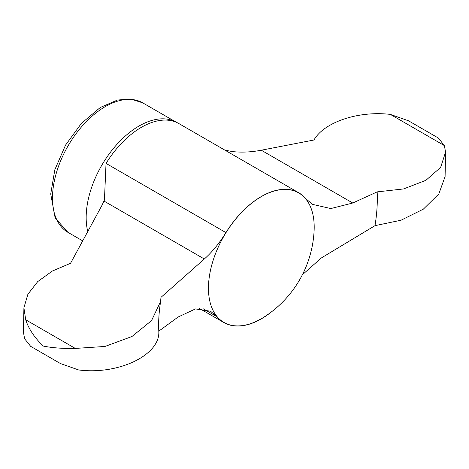 <?xml version="1.0" encoding="UTF-8"?>
<svg xmlns="http://www.w3.org/2000/svg" width="469" height="469" viewBox="0 0 469 469"><rect width="100%" height="100%" fill="white"/><g stroke="black" fill="none" stroke-linecap="round" stroke-linejoin="round"><path stroke-width="0.7" d="M160.597 301.508C159.149 310.918 158.504 319.453 158.663 327.104A154.635 89.28 -60 0 0 158.792 331.143C160.562 354.845 118.804 375.1 78.651 369.959L60.466 363.557L30.673 346.351L24.593 338.747L23.45 332.216L23.907 307.775L25.707 319.782C28.691 328.945 34.536 337.703 43.248 346.058C52.176 347.875 62.864 348.666 75.316 348.42L104.98 346.456L131.947 336.519L151.551 320.597L160.597 301.508L160.973 297.369L204.326 258.994C212.105 252.111 219.31 243.317 225.941 232.612L106.035 163.388A74.911 43.248 -60 0 1 176.59 122.403A74.911 43.248 -60 0 1 178.888 123.576L298.794 192.806A74.911 43.248 120 0 0 225.941 232.612M445.55 152.149L445.093 176.59L438.826 193.932L423.337 209.162L401.024 220.225L374.995 225.659A154.635 89.28 -60 0 0 377.176 191.88L403.569 188.943L425.899 180.325L440.661 167.38L445.55 152.149L444.407 145.613L438.327 138.009L408.534 120.809L390.349 114.401C358.345 110.608 324.073 122.151 313.966 140.002L261.297 150.215C251.402 152.126 241.84 152.589 232.612 151.598L224.991 150.191M106.035 163.388L104.435 200.046L101.978 205.322L70.543 263.297L52.352 271.041L37.713 281.617L27.906 294.215L23.907 307.775M261.327 318.721A74.77 43.166 -60 0 1 208.459 288.195A74.77 43.166 -60 0 1 225.999 232.653A74.77 43.166 -60 0 1 284.343 189.423A74.77 43.166 -60 0 1 314.095 230.977A108.949 108.949 0 0 1 264.592 316.716A74.77 43.166 -60 0 1 261.327 318.721M377.176 191.88L352.752 203.013L330.862 208.547L312.612 204.408L305.682 198.622A74.911 43.248 120 0 0 298.794 192.806M302.37 274.781L321.23 258.026L374.995 225.659M158.792 331.143L178.073 317.044L195.45 308.913L210.569 311.24L216.995 316.733A74.911 43.248 120 0 0 223.883 322.555A74.911 43.248 120 0 0 271.375 311.944M204.326 258.994L104.048 201.095M75.316 348.42L25.707 319.782M352.752 203.013L261.297 150.215M444.407 145.613L390.349 114.401M142.734 102.863L130.857 99.041L117.49 100.026L100.296 107.483L81.383 123.4L65.549 145.103L54.844 169.714L50.722 193.996L55.154 217.956L67.964 232.366A74.77 43.166 -60 0 1 67.964 146.035A74.77 43.166 -60 0 1 142.734 102.863L176.59 122.403M87.615 230.936A74.77 43.166 -60 0 1 113.234 148.685A74.77 43.166 -60 0 1 176.42 122.315M216.995 316.733L203.03 308.672M30.673 346.351L60.466 363.557M67.964 232.366L82.386 240.697M199.513 308.485L223.883 322.555"/></g></svg>
